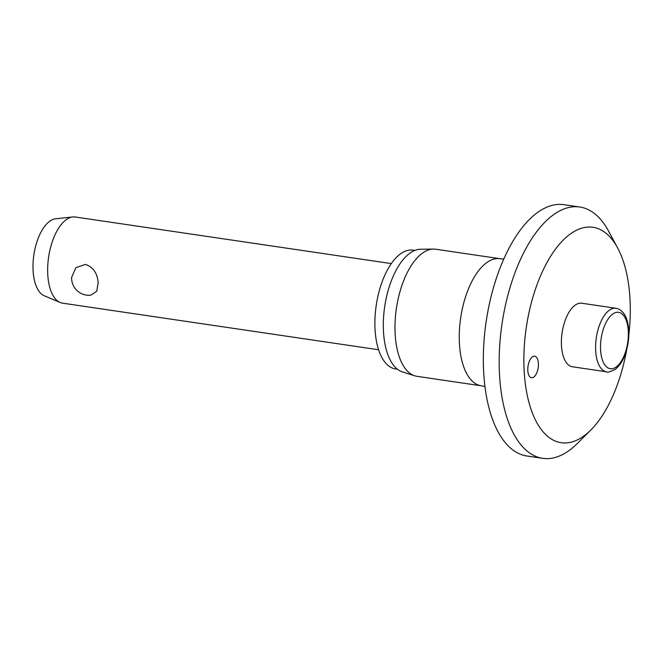 <?xml version="1.0" encoding="UTF-8"?>
<svg xmlns="http://www.w3.org/2000/svg" width="663" height="663" viewBox="0 0 663 663"><rect width="100%" height="100%" fill="white"/><g stroke="black" fill="none" stroke-linecap="round" stroke-linejoin="round"><path stroke-width="0.99" d="M628.789 335.511A108.873 51.341 98.4 0 0 629.85 296.634A108.873 51.341 98.4 0 0 617.659 247.987A108.873 51.341 98.4 0 0 555.544 249.064A108.873 51.341 98.4 0 0 524.309 373.368A108.873 51.341 98.4 0 0 590.824 430.022A108.873 51.341 98.4 0 0 626.742 349.442M617.659 247.987L608.593 231.155A127.023 59.902 98.4 0 0 579.777 207.005A127.023 59.902 98.4 0 0 499.687 377.421A127.023 59.902 98.4 0 0 542.724 458.332A127.023 59.902 98.4 0 0 577.282 443.522L590.824 430.022M579.777 207.005L563.948 204.668A127.023 59.902 98.4 0 0 483.849 375.092A127.023 59.902 98.4 0 0 526.894 455.995L542.724 458.332M395.239 335.42A64.236 30.291 98.4 0 0 414.781 375.822A64.236 30.291 98.4 0 0 417.002 376.327L481.28 385.808A64.236 30.291 98.4 0 1 459.509 344.893A64.236 30.291 98.4 0 1 500.018 258.711L435.748 249.23A64.236 30.291 98.4 0 0 433.469 249.081A64.236 30.291 98.4 0 0 395.239 335.42M433.469 249.081L420.574 249.238A62.198 29.329 98.4 0 0 383.562 332.834A62.198 29.329 98.4 0 0 402.482 371.951L414.781 375.822M414.856 250.415L412.966 250.142A60.018 28.302 98.4 0 0 375.125 330.663A60.018 28.302 98.4 0 0 395.455 368.893L397.344 369.167M538.381 363.133A10.89 5.138 -81.6 0 1 531.519 377.744A10.89 5.138 -81.6 0 1 527.823 370.808A10.89 5.138 -81.6 0 1 534.693 356.197A10.89 5.138 -81.6 0 1 538.381 363.133M606.587 371.819L572.393 366.772A32.114 15.15 -81.6 0 1 561.511 346.318A32.114 15.15 -81.6 0 1 581.766 303.223L615.96 308.27A32.114 15.15 98.4 0 0 609.239 310.267A32.114 15.15 98.4 0 0 595.705 351.357A32.114 15.15 98.4 0 0 606.587 371.819C607.068 372.705 609.943 371.893 615.206 369.382C621.828 363.987 626.145 355.053 628.143 342.58C629.353 334.102 628.947 326.569 626.933 319.964C625.93 316.284 622.656 309.497 615.96 308.27M391.294 263.592L75.284 217A43.551 20.536 98.4 0 0 72.773 216.95A43.551 20.536 98.4 0 0 47.819 275.427A43.551 20.536 98.4 0 0 60.159 302.485A43.551 20.536 98.4 0 0 62.579 303.165L378.59 349.757M98.157 282.852L96.732 291.322L90.748 295.176A17.271 17.271 0 0 1 71.604 277.449L75.897 267.653L85.436 264.396C93.251 267.106 97.494 273.264 98.157 282.852M72.773 216.95L55.609 218.79A39.192 18.481 98.4 0 0 33.15 271.416A39.192 18.481 98.4 0 0 44.255 295.773L60.159 302.485M71.629 278.941L71.604 277.449M600.628 350.545A28.492 13.434 98.4 0 0 616.242 366.921A28.492 13.434 98.4 0 0 628.251 330.472A28.492 13.434 98.4 0 0 612.637 314.105A28.492 13.434 98.4 0 0 600.628 350.545M484.951 386.554L481.28 385.808M500.018 258.711L503.756 259.051"/></g></svg>
